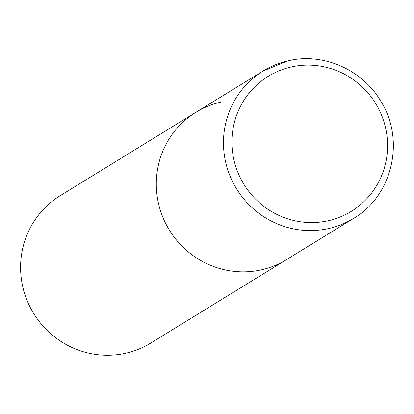 <?xml version="1.0" encoding="UTF-8"?>
<svg xmlns="http://www.w3.org/2000/svg" width="414" height="414" viewBox="0 0 414 414"><rect width="100%" height="100%" fill="white"/><g stroke="black" fill="none" stroke-linecap="round" stroke-linejoin="round"><path stroke-width="0.62" d="M220.476 102.217A86.485 84.301 58.4 0 0 195.92 112.282A86.485 84.301 58.4 0 0 163.152 217.966A86.485 84.301 58.4 0 0 261.927 269.716A86.485 84.301 58.4 0 0 286.483 259.65L150.774 343.046A86.485 84.301 -121.6 0 1 126.218 353.111A86.485 84.301 -121.6 0 1 27.443 301.361A86.485 84.301 -121.6 0 1 60.211 195.682L195.92 112.282A86.485 84.301 58.4 0 0 163.152 217.966A86.485 84.301 58.4 0 0 261.927 269.716A86.485 84.301 58.4 0 0 286.483 259.65L353.654 218.369A86.485 84.301 58.4 0 1 329.099 228.435A86.485 84.301 58.4 0 1 230.319 176.685A86.485 84.301 58.4 0 1 263.092 71.006A86.485 84.301 58.4 0 1 287.647 60.941M290.742 67.078A79.276 77.278 -121.6 0 1 385.217 126.373A79.276 77.278 -121.6 0 1 328.742 220.615A79.276 77.278 -121.6 0 1 234.267 161.32A79.276 77.278 -121.6 0 1 290.742 67.078M195.92 112.282L263.092 71.006L287.746 60.899C322.941 52.174 362.799 69.65 381.134 101.761C405.316 140.455 392.286 195.967 353.654 218.369"/></g></svg>
